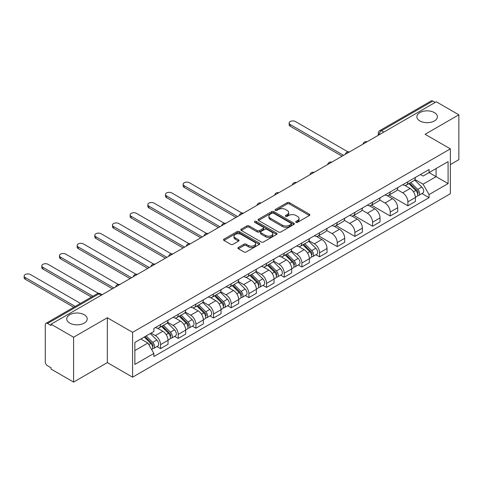 <?xml version="1.0" encoding="UTF-8"?>
<svg xmlns="http://www.w3.org/2000/svg" width="483" height="483" viewBox="0 0 483 483"><rect width="100%" height="100%" fill="white"/><g stroke="black" fill="none" stroke-linecap="round" stroke-linejoin="round"><path stroke-width="0.72" d="M296.031 222.313A1.099 0.634 0 0 0 297.588 222.313L309.398 215.49A1.57 0.906 0 0 0 309.863 214.85A1.57 0.906 0 0 0 309.398 214.21L289.389 202.655A1.57 0.906 0 0 0 287.168 202.655L275.358 209.477A1.099 0.634 0 0 0 275.038 209.924A1.099 0.634 0 0 0 275.358 210.371A1.099 0.634 0 0 0 276.916 210.371L278.443 209.489A5.029 2.904 0 0 1 285.556 209.489L287.222 210.455A5.029 2.904 0 0 1 288.695 212.508A5.029 2.904 0 0 1 287.222 214.561L285.695 215.442A1.099 0.634 0 0 0 285.375 215.895A1.099 0.634 0 0 0 285.695 216.342A1.099 0.634 0 0 0 287.252 216.342L288.78 215.46A5.029 2.904 0 0 1 295.892 215.46L297.564 216.42A5.029 2.904 0 0 1 299.037 218.473A5.029 2.904 0 0 1 297.564 220.532L296.031 221.413A1.099 0.634 0 0 0 295.711 221.86A1.099 0.634 0 0 0 296.031 222.313L296.031 221.413M84.229 314.741A10.252 5.917 0 0 0 73.06 313.461A10.252 5.917 0 0 0 66.732 318.925A10.252 5.917 0 0 0 69.733 323.109A10.252 5.917 0 0 0 80.903 324.395A10.252 5.917 0 0 0 87.23 318.925A10.252 5.917 0 0 0 84.229 314.741M434.386 112.581A10.252 5.917 0 0 0 423.217 111.295A10.252 5.917 0 0 0 416.889 116.765A10.252 5.917 0 0 0 419.896 120.949A10.252 5.917 0 0 0 431.065 122.229A10.252 5.917 0 0 0 437.393 116.765A10.252 5.917 0 0 0 434.386 112.581M238.367 247.453A1.57 0.906 0 0 0 237.908 248.093A1.57 0.906 0 0 0 238.367 248.733L243.981 251.975A1.57 0.906 0 0 0 246.203 251.975L259.323 244.404A1.57 0.906 0 0 0 259.782 243.764A1.57 0.906 0 0 0 259.323 243.118L239.314 231.568A1.57 0.906 0 0 0 237.093 231.568L223.973 239.139A1.57 0.906 0 0 0 223.514 239.785A1.57 0.906 0 0 0 223.973 240.425L230.753 244.338A1.57 0.906 0 0 0 232.981 244.338L238.59 241.095A1.57 0.906 0 0 0 239.055 240.456A1.57 0.906 0 0 0 238.59 239.816L235.227 237.871A4.208 2.427 0 0 1 233.995 236.157A4.208 2.427 0 0 1 236.592 233.911A4.208 2.427 0 0 1 241.174 234.442L254.348 242.043A4.208 2.427 0 0 1 255.579 243.764A4.208 2.427 0 0 1 252.983 246.004A4.208 2.427 0 0 1 248.401 245.479L246.203 244.211A1.57 0.906 0 0 0 243.981 244.211L238.367 247.453L238.367 248.733M132.59 332.328L107.335 317.748L73.585 337.231L51.047 324.22L436.312 101.792L458.85 114.803L425.1 134.286L450.355 148.867L132.59 332.328L132.59 377.181L450.355 193.719L450.355 148.867M278.552 232.015A1.57 0.906 0 0 0 280.774 232.015L293.893 224.444A1.57 0.906 0 0 0 294.352 223.804A1.57 0.906 0 0 0 293.893 223.158L273.885 211.608A1.57 0.906 0 0 0 271.663 211.608L258.544 219.179A1.57 0.906 0 0 0 258.085 219.825A1.57 0.906 0 0 0 258.544 220.465L278.552 232.015M255.151 222.548A1.099 0.634 0 0 1 256.268 222.705L256.268 221.395L276.608 233.138A1.57 0.906 0 0 1 277.067 233.784A1.57 0.906 0 0 1 276.608 234.424L263.489 241.995A1.57 0.906 0 0 1 261.267 241.995L241.259 230.445L241.259 229.159A1.57 0.906 0 0 0 240.8 229.805A1.57 0.906 0 0 0 241.259 230.445M241.259 229.159L246.873 225.917A1.57 0.906 0 0 1 249.095 225.917L257.21 230.602A1.57 0.906 0 0 0 259.431 230.602L263.157 228.453A1.57 0.906 0 0 0 263.621 227.813A1.57 0.906 0 0 0 263.157 227.173L254.71 222.295A1.099 0.634 0 0 1 254.39 221.842A1.099 0.634 0 0 1 255.066 221.256A1.099 0.634 0 0 1 256.268 221.395M73.585 337.231L73.585 382.089L51.047 369.072L51.047 367.768L47.539 365.74A3.206 1.847 -120 0 1 45.275 361.815L45.275 324.811A3.206 1.847 -120 0 1 45.939 323.344L97.24 293.724A3.206 1.847 60 0 1 98.84 293.887L47.539 323.501A3.206 1.847 -120 0 0 45.939 323.344M450.355 164.558L458.85 159.656L458.85 114.803M73.585 382.089L107.335 362.6L132.59 377.181M51.047 324.22L51.047 325.53L47.539 323.501M383.882 132.064L381.504 130.688A3.206 1.847 60 0 0 379.904 130.531L431.204 100.911A3.206 1.847 60 0 1 432.804 101.074L381.504 130.688A3.206 1.847 120 0 0 379.24 134.612L379.24 134.745M435.183 102.444L432.804 101.074M407.887 181.753A7.366 4.256 60 0 1 406.366 185.061L413.84 180.745A7.366 4.256 -120 0 0 415.362 177.442M397.28 189.686L402.677 192.802A7.366 4.256 60 0 1 407.887 201.828L415.362 197.511A7.366 4.256 -120 0 0 410.152 188.491L404.802 185.4M415.362 197.511L415.362 201.502L407.887 205.818L389.153 194.999M406.366 185.061A7.366 4.256 60 0 1 402.737 184.729M407.887 201.828L407.887 205.818M390.222 191.956A7.366 4.256 60 0 1 388.694 195.259L396.169 190.948A7.366 4.256 -120 0 0 397.696 187.639M371.487 205.197L390.222 216.016L397.696 211.699L397.696 207.714A7.366 4.256 -120 0 0 392.486 198.688L387.137 195.597M388.694 195.259A7.366 4.256 60 0 1 385.072 194.927M379.614 199.89L385.011 203.005A7.366 4.256 60 0 1 390.222 212.025L390.222 216.016M372.556 202.154A7.366 4.256 60 0 1 371.029 205.462L378.503 201.145A7.366 4.256 -120 0 0 380.03 197.837M353.822 215.4L372.556 226.213L380.03 221.902L380.03 217.911A7.366 4.256 -120 0 0 374.82 208.885L369.471 205.8M371.029 205.462A7.366 4.256 60 0 1 367.406 205.13M361.948 210.087L367.346 213.202A7.366 4.256 60 0 1 372.556 222.228L372.556 226.213M354.89 212.351A7.366 4.256 60 0 1 353.363 215.66L360.837 211.343A7.366 4.256 -120 0 0 362.365 208.04M336.156 225.597L354.89 236.416L362.365 232.1L362.365 228.109A7.366 4.256 -120 0 0 357.154 219.089L351.805 215.998M353.363 215.66A7.366 4.256 60 0 1 349.734 215.327M344.282 220.284L349.68 223.406A7.366 4.256 60 0 1 354.89 232.426L354.89 236.416M337.225 222.554A7.366 4.256 60 0 1 335.697 225.863L343.171 221.546A7.366 4.256 -120 0 0 344.699 218.238M318.484 235.795L337.225 246.614L344.699 242.297L344.699 238.312A7.366 4.256 -120 0 0 339.489 229.286L334.139 226.201M335.697 225.863A7.366 4.256 60 0 1 332.069 225.525M326.617 230.488L332.014 233.603A7.366 4.256 60 0 1 337.225 242.623L337.225 246.614M319.559 232.752A7.366 4.256 60 0 1 318.031 236.06L325.506 231.743A7.366 4.256 -120 0 0 327.033 228.435M315.973 254.746L319.559 256.811L327.033 252.5L327.033 248.51A7.366 4.256 -120 0 0 321.823 239.49L316.474 236.398M318.031 236.06A7.366 4.256 60 0 1 314.403 235.728M308.951 240.685L314.348 243.8A7.366 4.256 60 0 1 319.559 252.826L319.559 256.811M301.887 242.955A7.366 4.256 60 0 1 300.366 246.258L307.84 241.947A7.366 4.256 -120 0 0 309.361 238.638M298.307 264.944L301.893 267.014L309.368 262.698L309.368 258.707A7.366 4.256 -120 0 0 304.157 249.687L298.808 246.596M300.366 246.258A7.366 4.256 60 0 1 296.737 245.925M291.285 250.888L296.683 254.004A7.366 4.256 60 0 1 301.893 263.024L301.893 267.014M284.221 253.152A7.366 4.256 60 0 1 282.7 256.461L290.174 252.144A7.366 4.256 -120 0 0 291.696 248.836M280.641 275.141L284.221 277.212L291.696 272.895L291.696 268.91A7.366 4.256 -120 0 0 286.491 259.884L281.136 256.799M282.7 256.461A7.366 4.256 60 0 1 279.071 256.129M273.613 261.086L279.017 264.201A7.366 4.256 60 0 1 284.221 273.227L284.221 277.212M266.556 263.35A7.366 4.256 60 0 1 265.034 266.658L272.509 262.341A7.366 4.256 -120 0 0 274.03 259.039M262.975 285.344L266.556 287.415L274.03 283.098L274.03 279.108A7.366 4.256 -120 0 0 268.82 270.088L263.47 266.996M265.034 266.658A7.366 4.256 60 0 1 261.406 266.326M255.948 271.283L261.345 274.398A7.366 4.256 60 0 1 266.556 283.424L266.556 287.415M248.89 273.553A7.366 4.256 60 0 1 247.362 276.856L254.837 272.545A7.366 4.256 -120 0 0 256.364 269.236M245.31 295.542L248.89 297.613L256.364 293.296L256.364 289.311A7.366 4.256 -120 0 0 251.154 280.285L245.805 277.2M247.362 276.856A7.366 4.256 60 0 1 243.74 276.524M238.282 281.486L243.68 284.602A7.366 4.256 60 0 1 248.89 293.622L248.89 297.613M231.224 283.75A7.366 4.256 60 0 1 229.697 287.059L237.171 282.742A7.366 4.256 -120 0 0 238.699 279.434M227.638 305.745L231.224 307.81L238.699 303.499L238.699 299.508A7.366 4.256 -120 0 0 233.488 290.488L228.139 287.397M229.697 287.059A7.366 4.256 60 0 1 226.074 286.727M220.616 291.684L226.014 294.799A7.366 4.256 60 0 1 231.224 303.825L231.224 307.81M213.558 293.948A7.366 4.256 60 0 1 212.031 297.256L219.505 292.94A7.366 4.256 -120 0 0 221.033 289.637M209.972 315.942L213.558 318.013L221.033 313.696L221.033 309.706A7.366 4.256 -120 0 0 215.823 300.686L210.473 297.594M212.031 297.256A7.366 4.256 60 0 1 208.402 296.924M202.951 301.881L208.348 305.002A7.366 4.256 60 0 1 213.558 314.022L213.558 318.013M195.893 304.151A7.366 4.256 60 0 1 194.365 307.46L201.84 303.143A7.366 4.256 -120 0 0 203.367 299.834M192.306 326.14L195.893 328.211L203.367 323.894L203.367 319.909A7.366 4.256 -120 0 0 198.157 310.883L192.808 307.798M194.365 307.46A7.366 4.256 60 0 1 190.737 307.128M185.285 312.084L190.682 315.2A7.366 4.256 60 0 1 195.893 324.22L195.893 328.211M178.227 314.348A7.366 4.256 60 0 1 176.7 317.657L184.174 313.34A7.366 4.256 -120 0 0 185.701 310.032M174.641 336.343L178.227 338.408L185.701 334.097L185.701 330.106A7.366 4.256 -120 0 0 180.491 321.086L175.142 317.995M176.7 317.657A7.366 4.256 60 0 1 173.071 317.325M167.619 322.282L173.017 325.397A7.366 4.256 60 0 1 178.227 334.423L178.227 338.408M160.555 324.552A7.366 4.256 60 0 1 159.034 327.854L166.508 323.544A7.366 4.256 -120 0 0 168.03 320.235M156.975 346.54L160.561 348.611L168.036 344.294L168.036 340.31A7.366 4.256 -120 0 0 162.825 331.284L157.476 328.192M159.034 327.854A7.366 4.256 60 0 1 155.405 327.522M151.046 333.113L155.351 335.6A7.366 4.256 60 0 1 160.561 344.62L160.561 348.611M420.403 174.532L423.066 176.066L448.091 161.618L436.089 168.549L436.089 176.657L423.066 184.174L414.945 179.489M134.854 350.573L147.876 343.051L153.878 353.447L134.854 364.436L134.854 342.465L153.878 331.477L153.878 328.41L429.067 169.527L429.067 172.6L448.091 183.588L429.067 194.571L423.066 184.174M448.091 161.618L448.091 183.588M153.878 353.447L153.878 356.52L429.067 197.644L429.067 194.571M107.335 317.748L107.335 362.6M147.876 343.051L140.855 339M421.973 193.544L429.067 197.644M296.471 222.464L297.564 221.836A5.029 2.904 0 0 0 299.037 219.783L299.037 218.473M288.695 212.508L288.695 213.812A5.029 2.904 0 0 1 287.222 215.871L286.135 216.499M309.38 215.503L289.389 203.965A1.57 0.906 0 0 0 287.168 203.965L275.799 210.528M293.875 224.456L273.885 212.918A1.57 0.906 0 0 0 271.663 212.918L258.568 220.477M291.116 224.251A1.099 0.634 0 0 0 291.436 223.804A1.099 0.634 0 0 0 291.116 223.351L273.553 213.214A1.099 0.634 0 0 0 271.995 213.214L270.383 214.144A5.029 2.904 0 0 0 268.91 216.197A5.029 2.904 0 0 0 270.383 218.25L282.386 225.181A5.029 2.904 0 0 0 289.504 225.181L291.116 224.251L291.116 225.561A1.099 0.634 0 0 0 291.436 225.108L291.436 223.804M268.91 216.197L268.91 217.507A5.029 2.904 0 0 0 270.383 219.56L270.383 218.25M291.116 225.561L289.504 226.491A5.029 2.904 0 0 1 282.386 226.491L270.383 219.56M241.283 230.457L246.873 227.227L246.873 225.917M263.621 227.813L263.621 229.123A1.57 0.906 0 0 1 263.157 229.763L259.431 231.912A1.57 0.906 0 0 1 257.21 231.912L249.095 227.227A1.57 0.906 0 0 0 246.873 227.227M256.268 222.705L276.59 234.436M265.632 235.469A4.208 2.427 0 0 0 270.214 235.994A4.208 2.427 0 0 0 272.81 233.748A4.208 2.427 0 0 0 271.579 232.033L266.936 229.353A1.57 0.906 0 0 0 264.714 229.353L260.989 231.502A1.57 0.906 0 0 0 260.53 232.148A1.57 0.906 0 0 0 260.989 232.788L265.632 235.469L265.632 236.773A4.208 2.427 0 0 0 270.214 237.298A4.208 2.427 0 0 0 272.81 235.058L272.81 233.748M260.53 232.148L260.53 233.452A1.57 0.906 0 0 0 260.989 234.092L260.989 232.788M265.632 236.773L260.989 234.092M255.579 243.764L255.579 245.068A4.208 2.427 0 0 1 252.983 247.314A4.208 2.427 0 0 1 248.401 246.783L246.203 245.521A1.57 0.906 0 0 0 243.981 245.521L238.391 248.745M233.995 236.157L233.995 237.467A4.208 2.427 0 0 0 235.227 239.182L235.227 237.871M238.572 241.108L235.227 239.182M259.305 244.416L239.314 232.872A1.57 0.906 0 0 0 237.093 232.872L223.997 240.437M408.841 183.631L415.797 190.495A4.003 2.312 60 0 1 416.853 196.503L415.362 197.366M410.23 185.001L413.176 186.704M347.935 151.849L295.433 121.535A3.683 2.125 -0 0 0 291.418 121.076A3.683 2.125 -0 0 0 289.148 123.044A3.683 2.125 -0 0 0 290.229 124.548L343.564 155.339M409.614 183.184L417.234 190.707A1.92 1.111 60 0 1 417.741 193.586A1.92 1.111 60 0 1 417.566 193.653M410.767 182.52L417.723 189.384A4.003 2.312 60 0 1 418.779 195.392A4.003 2.312 60 0 1 417.572 195.518M414.662 179.984L421.804 187.03A4.003 2.312 60 0 1 422.86 193.037L418.779 195.392M342.091 156.19L290.229 126.244A3.683 2.125 180 0 1 289.148 124.741L289.148 123.044M302.841 244.827L309.802 251.697A4.003 2.312 60 0 1 310.859 257.699L309.361 258.562M304.23 246.197L307.182 247.9M241.935 213.045L189.439 182.737A3.683 2.125 -0 0 0 185.424 182.272A3.683 2.125 -0 0 0 183.148 184.24A3.683 2.125 -0 0 0 184.228 185.744L237.564 216.535M303.614 244.386L311.233 251.903A1.92 1.111 60 0 1 311.74 254.782A1.92 1.111 60 0 1 311.565 254.855M304.767 243.716L311.728 250.586A4.003 2.312 60 0 1 312.785 256.588A4.003 2.312 60 0 1 311.571 256.714M308.661 241.186L315.804 248.232A4.003 2.312 60 0 1 316.86 254.233L312.785 256.588M236.096 217.386L184.228 187.44A3.683 2.125 180 0 1 183.148 185.937L183.148 184.24M285.175 255.03L292.137 261.895A4.003 2.312 60 0 1 293.193 267.896L291.696 268.759M286.564 256.401L289.51 258.103M224.269 223.249L171.773 192.934A3.683 2.125 -0 0 0 167.758 192.476A3.683 2.125 -0 0 0 165.482 194.438A3.683 2.125 -0 0 0 166.563 195.941L219.898 226.738M285.948 254.583L293.567 262.1A1.92 1.111 60 0 1 294.075 264.986A1.92 1.111 60 0 1 293.899 265.052M287.101 253.919L294.056 260.784A4.003 2.312 60 0 1 295.113 266.785A4.003 2.312 60 0 1 293.906 266.918M290.995 251.383L298.138 258.429A4.003 2.312 60 0 1 299.194 264.43L295.113 266.785M218.425 227.59L166.563 197.644A3.683 2.125 180 0 1 165.482 196.14L165.482 194.438M267.51 265.227L274.465 272.092A4.003 2.312 60 0 1 275.521 278.099L274.03 278.963M268.898 266.598L271.844 268.3M206.603 233.446L154.101 203.132A3.683 2.125 -0 0 0 150.086 202.673A3.683 2.125 -0 0 0 147.816 204.641A3.683 2.125 -0 0 0 148.897 206.144L202.232 236.936M268.282 264.781L275.902 272.303A1.92 1.111 60 0 1 276.409 275.183A1.92 1.111 60 0 1 276.234 275.256M269.436 264.116L276.391 270.981A4.003 2.312 60 0 1 277.447 276.988A4.003 2.312 60 0 1 276.24 277.115M273.33 261.587L280.472 268.633A4.003 2.312 60 0 1 281.529 274.634L277.447 276.988M200.759 237.787L148.897 207.841A3.683 2.125 180 0 1 147.816 206.338L147.816 204.641M249.844 275.431L256.799 282.295A4.003 2.312 60 0 1 257.856 288.297L256.364 289.16M251.232 276.795L254.179 278.504M188.938 243.643L136.435 213.335A3.683 2.125 -0 0 0 132.42 212.876A3.683 2.125 -0 0 0 130.15 214.838A3.683 2.125 -0 0 0 131.225 216.342L184.566 247.139M250.611 274.984L258.236 282.501A1.92 1.111 60 0 1 258.743 285.381A1.92 1.111 60 0 1 258.568 285.453M251.77 274.32L258.725 281.184A4.003 2.312 60 0 1 259.782 287.186A4.003 2.312 60 0 1 258.574 287.313M255.664 271.784L262.8 278.83A4.003 2.312 60 0 1 263.857 284.831L259.782 287.186M183.093 247.984L131.225 218.044A3.683 2.125 180 0 1 130.15 216.541L130.15 214.838M232.178 285.628L239.133 292.493A4.003 2.312 60 0 1 240.19 298.494L238.699 299.357M233.561 286.999L236.513 288.701M171.272 253.847L118.77 223.532A3.683 2.125 -0 0 0 114.755 223.074A3.683 2.125 -0 0 0 112.485 225.036A3.683 2.125 -0 0 0 113.559 226.539L166.901 257.336M232.945 285.181L240.57 292.698A1.92 1.111 60 0 1 241.077 295.584A1.92 1.111 60 0 1 240.902 295.65M234.098 284.517L241.059 291.382A4.003 2.312 60 0 1 242.116 297.383A4.003 2.312 60 0 1 240.908 297.516M237.992 281.981L245.135 289.027A4.003 2.312 60 0 1 246.191 295.035L242.116 297.383M165.428 258.188L113.559 228.242A3.683 2.125 180 0 1 112.485 226.738L112.485 225.036M214.506 295.825L221.468 302.696A4.003 2.312 60 0 1 222.524 308.697L221.033 309.561M215.895 297.196L218.847 298.899M153.606 264.044L101.104 233.736A3.683 2.125 -0 0 0 97.089 233.271A3.683 2.125 -0 0 0 94.813 235.239A3.683 2.125 -0 0 0 95.894 236.742L149.235 267.534M215.279 295.385L222.904 302.901A1.92 1.111 60 0 1 223.412 305.781A1.92 1.111 60 0 1 223.231 305.854M216.432 294.715L223.394 301.585A4.003 2.312 60 0 1 224.45 307.586A4.003 2.312 60 0 1 223.243 307.713M220.326 292.185L227.469 299.231A4.003 2.312 60 0 1 228.525 305.232L224.45 307.586M147.762 268.385L95.894 238.439A3.683 2.125 180 0 1 94.813 236.936L94.813 235.239M196.841 306.029L203.802 312.893A4.003 2.312 60 0 1 204.858 318.895L203.367 319.758M198.229 307.399L201.182 309.102M135.94 274.247L83.438 243.933A3.683 2.125 -0 0 0 79.423 243.474A3.683 2.125 -0 0 0 77.147 245.436A3.683 2.125 -0 0 0 78.228 246.94L131.569 277.737M197.613 305.582L205.233 313.099A1.92 1.111 60 0 1 205.74 315.985A1.92 1.111 60 0 1 205.565 316.051M198.767 304.918L205.728 311.783A4.003 2.312 60 0 1 206.784 317.784A4.003 2.312 60 0 1 205.577 317.911M202.661 302.382L209.803 309.428A4.003 2.312 60 0 1 210.86 315.429L206.784 317.784M130.096 278.588L78.228 248.642A3.683 2.125 180 0 1 77.147 247.139L77.147 245.436M179.175 316.226L186.136 323.091A4.003 2.312 60 0 1 187.193 329.098L185.695 329.955M180.564 317.597L183.516 319.299M118.275 284.445L65.773 254.13A3.683 2.125 -0 0 0 61.758 253.672A3.683 2.125 -0 0 0 59.481 255.634A3.683 2.125 -0 0 0 60.562 257.143L113.903 287.934M179.948 315.779L187.567 323.302A1.92 1.111 60 0 1 188.074 326.182A1.92 1.111 60 0 1 187.899 326.248M181.101 315.115L188.062 321.98A4.003 2.312 60 0 1 189.119 327.987A4.003 2.312 60 0 1 187.905 328.114M184.995 312.579L192.137 319.625A4.003 2.312 60 0 1 193.194 325.633L189.119 327.987M112.43 288.786L60.562 258.84A3.683 2.125 180 0 1 59.481 257.336L59.481 255.634M161.509 326.43L168.47 333.294A4.003 2.312 60 0 1 169.527 339.295L168.03 340.159M162.898 327.794L165.85 329.497M98.339 293.338L48.107 264.334A3.683 2.125 -0 0 0 44.092 263.869A3.683 2.125 -0 0 0 41.816 265.837A3.683 2.125 -0 0 0 42.896 267.341L92.917 296.218M162.282 325.983L169.901 333.499A1.92 1.111 60 0 1 170.408 336.379A1.92 1.111 60 0 1 170.233 336.452M163.435 325.313L170.396 332.183A4.003 2.312 60 0 1 171.453 338.185A4.003 2.312 60 0 1 170.239 338.311M167.329 322.783L174.472 329.829A4.003 2.312 60 0 1 175.528 335.83L171.453 338.185M91.444 297.069L42.896 269.043A3.683 2.125 180 0 1 41.816 267.534L41.816 265.837M144.254 337.031L150.805 343.491A4.003 2.312 60 0 1 151.861 349.493L151.662 349.607M145.232 337.997L148.178 339.7M80.462 303.415L30.441 274.531A3.683 2.125 -0 0 0 26.426 274.072A3.683 2.125 -0 0 0 24.15 276.034A3.683 2.125 -0 0 0 25.231 277.538L75.251 306.421M145.027 336.591L152.236 343.697A1.92 1.111 60 0 1 152.743 346.583A1.92 1.111 60 0 1 152.568 346.649M146.18 335.92L152.725 342.381A4.003 2.312 60 0 1 153.781 348.382A4.003 2.312 60 0 1 152.574 348.515M150.261 333.572L156.806 340.026A4.003 2.312 60 0 1 157.863 346.027L153.781 348.382M73.778 307.273L25.231 279.24A3.683 2.125 180 0 1 24.15 277.737L24.15 276.034M379.348 134.679L379.24 134.612A3.206 1.847 0 0 1 378.298 133.308L378.298 135.288M178.227 334.423L185.701 330.106M195.893 324.22L203.367 319.909M213.558 314.022L221.033 309.706M231.224 303.825L238.699 299.508M248.89 293.622L256.364 289.311M266.556 283.424L274.03 279.108M284.221 273.227L291.696 268.91M301.893 263.024L309.368 258.707M319.559 252.826L327.033 248.51M337.225 242.623L344.699 238.312M354.89 232.426L362.365 228.109M372.556 222.228L380.03 217.911M390.222 212.025L397.696 207.714M160.561 344.62L168.036 340.31M155.351 335.6L162.825 331.284M173.017 325.397L180.491 321.086M190.682 315.2L198.157 310.883M208.348 305.002L215.823 300.686M226.014 294.799L233.488 290.488M243.68 284.602L251.154 280.285M261.345 274.398L268.82 270.088M279.017 264.201L286.491 259.884M296.683 254.004L304.157 249.687M314.348 243.8L321.823 239.49M332.014 233.603L339.489 229.286M349.68 223.406L357.154 219.089M367.346 213.202L374.82 208.885M385.011 203.005L392.486 198.688M402.677 192.802L410.152 188.491M366.808 141.917A3.206 1.847 120 0 0 365.396 142.739M349.143 152.121A3.206 1.847 120 0 0 347.73 152.936M331.477 162.318A3.206 1.847 120 0 0 330.058 163.133M313.811 172.522A3.206 1.847 120 0 0 312.392 173.337M296.139 182.719A3.206 1.847 120 0 0 294.727 183.534M278.474 192.916A3.206 1.847 120 0 0 277.061 193.737M260.808 203.12A3.206 1.847 120 0 0 259.395 203.935M243.142 213.317A3.206 1.847 120 0 0 241.729 214.132M225.476 223.52A3.206 1.847 120 0 0 224.064 224.335M207.811 233.718A3.206 1.847 120 0 0 206.398 234.533M190.145 243.915A3.206 1.847 120 0 0 188.732 244.736M172.479 254.118A3.206 1.847 120 0 0 171.06 254.933M154.814 264.316A3.206 1.847 120 0 0 153.395 265.131M137.142 274.513A3.206 1.847 120 0 0 135.729 275.334M119.476 284.716A3.206 1.847 120 0 0 118.063 285.531M101.219 295.258L98.84 293.887A3.206 1.847 120 0 1 100.44 293.724A3.206 3.206 0 0 0 97.24 293.724M297.564 221.836L297.564 220.532M285.695 216.342L285.695 215.442M287.222 215.871L287.222 214.561M275.358 210.371L275.358 209.477M287.168 203.965L287.168 202.655M289.389 203.965L289.389 202.655M309.398 215.49L309.398 214.21M258.544 220.465L258.544 219.179M271.663 212.918L271.663 211.608M273.885 212.918L273.885 211.608M293.893 224.444L293.893 223.158M282.386 226.491L282.386 225.181M289.504 226.491L289.504 225.181M249.095 227.227L249.095 225.917M257.21 231.912L257.21 230.602M259.431 231.912L259.431 230.602M263.157 229.763L263.157 228.453M276.608 234.424L276.608 233.138M243.981 245.521L243.981 244.211M246.203 245.521L246.203 244.211M248.401 246.783L248.401 245.479M238.59 241.095L238.59 239.816M223.973 240.425L223.973 239.139M237.093 232.872L237.093 231.568M239.314 232.872L239.314 231.568M259.323 244.404L259.323 243.118M415.797 190.495L413.502 191.823M418.139 192.705L417.415 193.122M421.804 187.03L417.723 189.384M290.229 126.244L290.229 124.548M309.802 251.697L307.502 253.026M312.139 253.907L311.42 254.324M315.804 248.232L311.728 250.586M184.228 187.44L184.228 185.744M292.137 261.895L289.836 263.223M294.473 264.104L293.749 264.521M298.138 258.429L294.056 260.784M166.563 197.644L166.563 195.941M274.465 272.092L272.171 273.42M276.807 274.302L276.083 274.718M280.472 268.633L276.391 270.981M148.897 207.841L148.897 206.144M256.799 282.295L254.499 283.624M259.142 284.505L258.417 284.922M262.8 278.83L258.725 281.184M131.225 218.044L131.225 216.342M239.133 292.493L236.833 293.821M241.476 294.702L240.751 295.119M245.135 289.027L241.059 291.382M113.559 228.242L113.559 226.539M221.468 302.696L219.167 304.024M223.804 304.9L223.086 305.316M227.469 299.231L223.394 301.585M95.894 238.439L95.894 236.742M203.802 312.893L201.502 314.222M206.138 315.103L205.42 315.52M209.803 309.428L205.728 311.783M78.228 248.642L78.228 246.94M186.136 323.091L183.836 324.419M188.473 325.3L187.754 325.717M192.137 319.625L188.062 321.98M60.562 258.84L60.562 257.143M168.47 333.294L166.17 334.622M170.807 335.504L170.088 335.92M174.472 329.829L170.396 332.183M42.896 269.043L42.896 267.341M150.805 343.491L148.794 344.651M153.141 345.701L152.417 346.118M156.806 340.026L152.725 342.381M25.231 279.24L25.231 277.538M367.08 141.761A3.206 3.206 0 0 0 362.968 144.133M349.414 151.964A3.206 3.206 0 0 0 345.303 154.337M331.749 162.161A3.206 3.206 0 0 0 327.637 164.534M314.083 172.365A3.206 3.206 0 0 0 309.971 174.737M296.417 182.562A3.206 3.206 0 0 0 292.306 184.935M278.745 192.759A3.206 3.206 0 0 0 274.64 195.132M261.08 202.963A3.206 3.206 0 0 0 256.974 205.335M243.414 213.16A3.206 3.206 0 0 0 239.302 215.533M225.748 223.363A3.206 3.206 0 0 0 221.637 225.736M208.082 233.561A3.206 3.206 0 0 0 203.971 235.933M190.417 243.758A3.206 3.206 0 0 0 186.305 246.131M172.751 253.961A3.206 3.206 0 0 0 168.639 256.334M155.085 264.159A3.206 3.206 0 0 0 150.974 266.531M137.413 274.356A3.206 3.206 0 0 0 133.308 276.729M119.748 284.559A3.206 3.206 0 0 0 115.642 286.932M102.154 294.715L100.44 293.724M379.904 130.531A3.206 3.206 0 0 0 378.298 133.308"/></g></svg>
